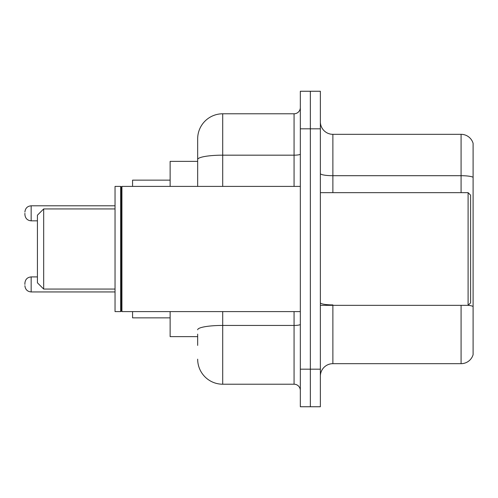 <?xml version="1.0" encoding="UTF-8"?>
<svg xmlns="http://www.w3.org/2000/svg" width="498" height="498" viewBox="0 0 498 498"><rect width="100%" height="100%" fill="white"/><g stroke="black" fill="none" stroke-linecap="round" stroke-linejoin="round"><path stroke-width="0.75" d="M197.669 183.638L197.669 152.6L197.669 161.364L170.129 161.364L170.129 186.401M197.669 336.636L170.129 336.636L170.129 311.599M197.669 345.4L197.669 334.133M300.331 369.186L300.331 406.748L310.347 406.748L310.347 369.186L310.347 406.748L320.363 406.748L320.363 369.186L310.347 369.186L310.347 128.814L310.347 369.186L300.331 369.186L300.331 128.814L310.347 128.814L310.347 91.252L310.347 128.814L320.363 128.814L320.363 369.186M320.363 128.814L320.363 91.252L300.331 91.252L300.331 128.814M222.712 311.599L222.712 384.213L294.069 384.213L294.069 311.599M197.669 186.401L197.669 138.83A25.037 25.037 0 0 1 222.712 113.787L294.069 113.787A6.262 6.262 0 0 0 300.331 107.531M197.669 138.83L197.669 152.6M300.331 390.469A6.262 6.262 0 0 0 294.069 384.213M222.712 384.213A25.037 25.037 0 0 1 197.669 359.17M320.363 376.202A12.518 12.518 0 0 1 332.882 363.677L461.08 363.677L461.08 305.336M473.1 143.337A12.518 12.518 0 0 0 461.08 134.323A12.518 12.518 0 0 1 473.1 143.337L473.1 354.663A12.518 12.518 0 0 1 461.08 363.677M473.1 177.269A12.518 2.173 180 0 0 461.08 175.701L461.08 134.323L332.882 134.323A12.518 12.518 0 0 1 320.363 121.798A12.518 12.518 0 0 0 332.882 134.323L332.882 192.664M43.681 289.064L43.681 208.936L37.418 215.198L37.418 282.802L43.681 289.064L115.038 289.064M132.568 311.599L132.568 317.855L170.129 317.855M170.129 180.145L132.568 180.145L132.568 186.401M468.095 192.664L470.598 195.166L470.598 302.834L468.095 305.336L468.095 192.664L320.363 192.664M121.929 311.599L121.3 310.97L121.3 187.03L121.929 186.401L121.929 311.599L300.331 311.599M120.672 311.599L115.038 311.599L115.038 186.401L120.672 186.401L120.672 311.599L121.3 310.97M24.9 284.433L24.9 283.181L24.9 284.433M24.9 213.318L24.9 214.57L24.9 213.318M300.331 324.347A6.262 1.089 0 0 1 294.069 325.437L222.712 325.437A25.037 4.345 180 0 0 197.669 329.788M222.712 113.787L222.712 155.171L294.069 155.171L294.069 113.787M197.669 159.522A25.037 4.345 180 0 1 222.712 155.171L222.712 186.401M294.069 186.401L294.069 155.171A6.262 1.089 0 0 0 300.331 154.081M332.882 305.336L332.882 363.677M461.08 192.664L461.08 175.701L332.882 175.701A12.518 2.173 0 0 1 320.363 173.528M473.1 306.469A12.518 2.173 180 0 0 468.145 305.286M332.882 304.907A12.518 2.173 -0 0 1 320.363 302.728M24.9 283.181C25.305 279.341 27.39 277.255 31.162 276.919L31.162 291.94L115.038 291.94M115.038 205.805L31.162 205.805L31.162 220.832C27.39 220.496 25.305 218.41 24.9 214.57M43.681 208.936L115.038 208.936M320.363 305.336L468.095 305.336M121.3 187.03L120.672 186.401M121.929 186.401L300.331 186.401M31.162 276.919L37.418 276.919M31.162 291.94C27.39 291.604 25.305 289.519 24.9 285.684M31.162 220.832L37.418 220.832M31.162 205.805C27.39 206.141 25.305 208.232 24.9 212.067"/></g></svg>
